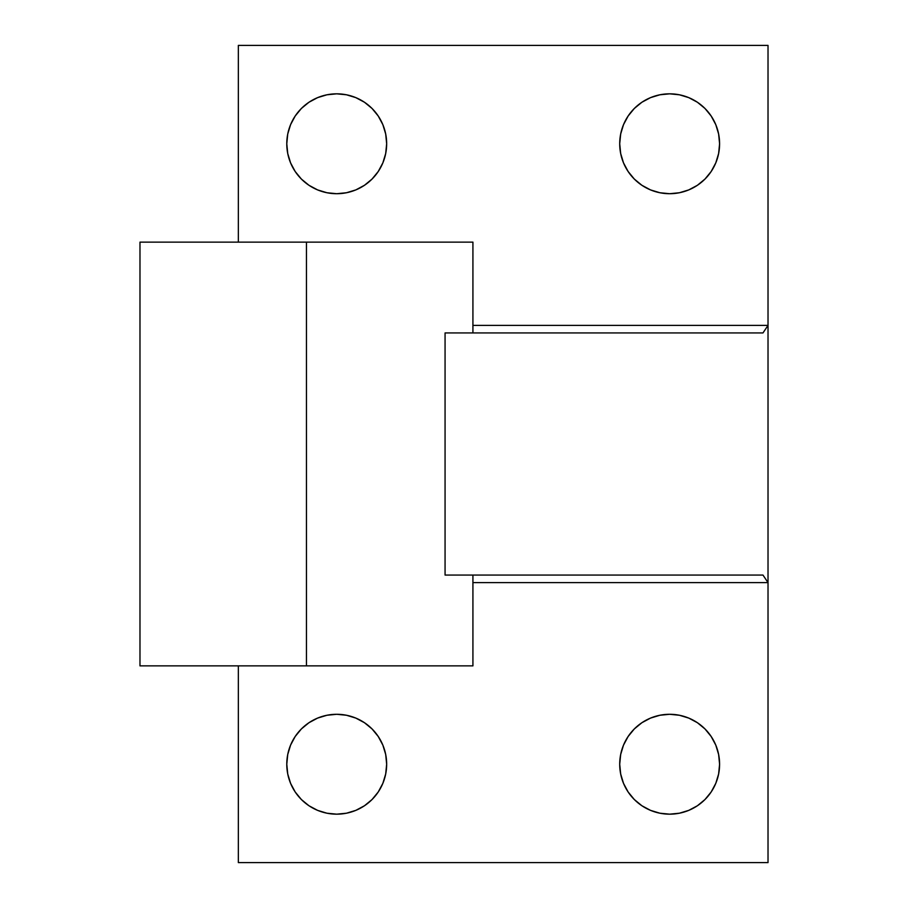 <?xml version="1.0" encoding="UTF-8"?>
<svg xmlns="http://www.w3.org/2000/svg" width="908" height="908" viewBox="0 0 908 908"><rect width="100%" height="100%" fill="white"/><g stroke="black" fill="none" stroke-linecap="round" stroke-linejoin="round"><path stroke-width="1.36" d="M455.419 575.07L445.068 575.07L445.068 332.93L762.981 332.93L768.02 325.37L472.92 325.37L768.02 325.37L768.02 45.4L768.02 582.63L768.02 325.37L762.981 332.93L455.419 332.93M306.45 665.87L472.92 665.87L306.45 665.87L306.45 242.13L306.45 665.87L139.98 665.87L306.45 665.87M472.92 242.13L139.98 242.13L472.92 242.13L472.92 332.93M718.625 773.979L719.59 764.23A49.94 49.94 0 0 1 669.65 814.17A49.94 49.94 0 0 1 619.71 764.23L620.675 773.979L623.512 783.343L628.132 791.98L634.34 799.551L641.899 805.759L650.537 810.367L659.912 813.216L669.65 814.17L679.388 813.216L688.763 810.367L697.401 805.759L704.96 799.551L711.168 791.98L715.788 783.343L718.625 773.979L719.59 764.23L718.625 754.491L715.788 745.128L711.168 736.49L704.96 728.92L697.401 722.711L688.763 718.092L679.388 715.254L669.65 714.29L659.912 715.254L650.537 718.092L641.899 722.711L634.34 728.92L628.132 736.49L623.512 745.128L620.675 754.491L619.71 764.23L620.675 773.979M385.696 773.979L386.66 764.23A49.94 49.94 0 0 1 336.72 814.17A49.94 49.94 0 0 1 286.78 764.23L287.734 773.979L290.583 783.343L295.191 791.98L301.399 799.551L308.97 805.759L317.607 810.367L326.971 813.216L336.72 814.17L346.459 813.216L355.822 810.367L364.46 805.759L372.03 799.551L378.239 791.98L382.858 783.343L385.696 773.979L386.66 764.23L385.696 754.491L382.858 745.128L378.239 736.49L372.03 728.92L364.46 722.711L355.822 718.092L346.459 715.254L336.72 714.29L326.971 715.254L317.607 718.092L308.97 722.711L301.399 728.92L295.191 736.49L290.583 745.128L287.734 754.491L286.78 764.23L287.734 773.979M718.625 153.509L719.59 143.77A49.94 49.94 0 0 1 669.65 193.71A49.94 49.94 0 0 1 619.71 143.77L620.675 153.509L623.512 162.873L628.132 171.51L634.34 179.08L641.899 185.289L650.537 189.908L659.912 192.746L669.65 193.71L679.388 192.746L688.763 189.908L697.401 185.289L704.96 179.08L711.168 171.51L715.788 162.873L718.625 153.509L719.59 143.77L718.625 134.021L715.788 124.657L711.168 116.02L704.96 108.449L697.401 102.241L688.763 97.633L679.388 94.784L669.65 93.83L659.912 94.784L650.537 97.633L641.899 102.241L634.34 108.449L628.132 116.02L623.512 124.657L620.675 134.021L619.71 143.77A49.94 49.94 0 0 1 669.65 93.83A49.94 49.94 0 0 1 719.59 143.77L718.625 134.021M385.696 153.509L386.66 143.77A49.94 49.94 0 0 1 336.72 193.71A49.94 49.94 0 0 1 286.78 143.77L287.734 153.509L290.583 162.873L295.191 171.51L301.399 179.08L308.97 185.289L317.607 189.908L326.971 192.746L336.72 193.71L346.459 192.746L355.822 189.908L364.46 185.289L372.03 179.08L378.239 171.51L382.858 162.873L385.696 153.509L386.66 143.77L385.696 134.021L382.858 124.657L378.239 116.02L372.03 108.449L364.46 102.241L355.822 97.633L346.459 94.784L336.72 93.83L326.971 94.784L317.607 97.633L308.97 102.241L301.399 108.449L295.191 116.02L290.583 124.657L287.734 134.021L286.78 143.77A49.94 49.94 0 0 1 336.72 93.83A49.94 49.94 0 0 1 386.66 143.77L385.696 134.021M445.068 575.07L762.981 575.07L445.068 575.07L445.068 332.93M238.35 45.4L768.02 45.4L238.35 45.4L238.35 242.13L238.35 45.4M238.35 665.87L238.35 862.6L768.02 862.6L768.02 582.63L768.02 862.6L238.35 862.6L238.35 665.87M472.92 582.63L768.02 582.63L762.981 575.07L768.02 582.63L472.92 582.63M715.788 124.657L714.517 121.831M679.388 94.784L669.65 93.83M620.675 134.021L619.71 143.77M650.537 189.908L659.912 192.746M346.459 94.784L336.72 93.83M287.734 134.021L286.78 143.77M317.607 189.908L326.971 192.746M355.822 718.092L346.459 715.254M290.583 783.343L291.854 786.169M326.971 813.216L336.72 814.17M688.763 718.092L679.388 715.254M620.675 754.491L619.71 764.23A49.94 49.94 0 0 1 669.65 714.29A49.94 49.94 0 0 1 719.59 764.23M659.912 813.216L669.65 814.17M286.78 764.23A49.94 49.94 0 0 1 336.72 714.29A49.94 49.94 0 0 1 386.66 764.23M472.92 575.07L472.92 665.87M139.98 665.87L139.98 242.13"/></g></svg>
